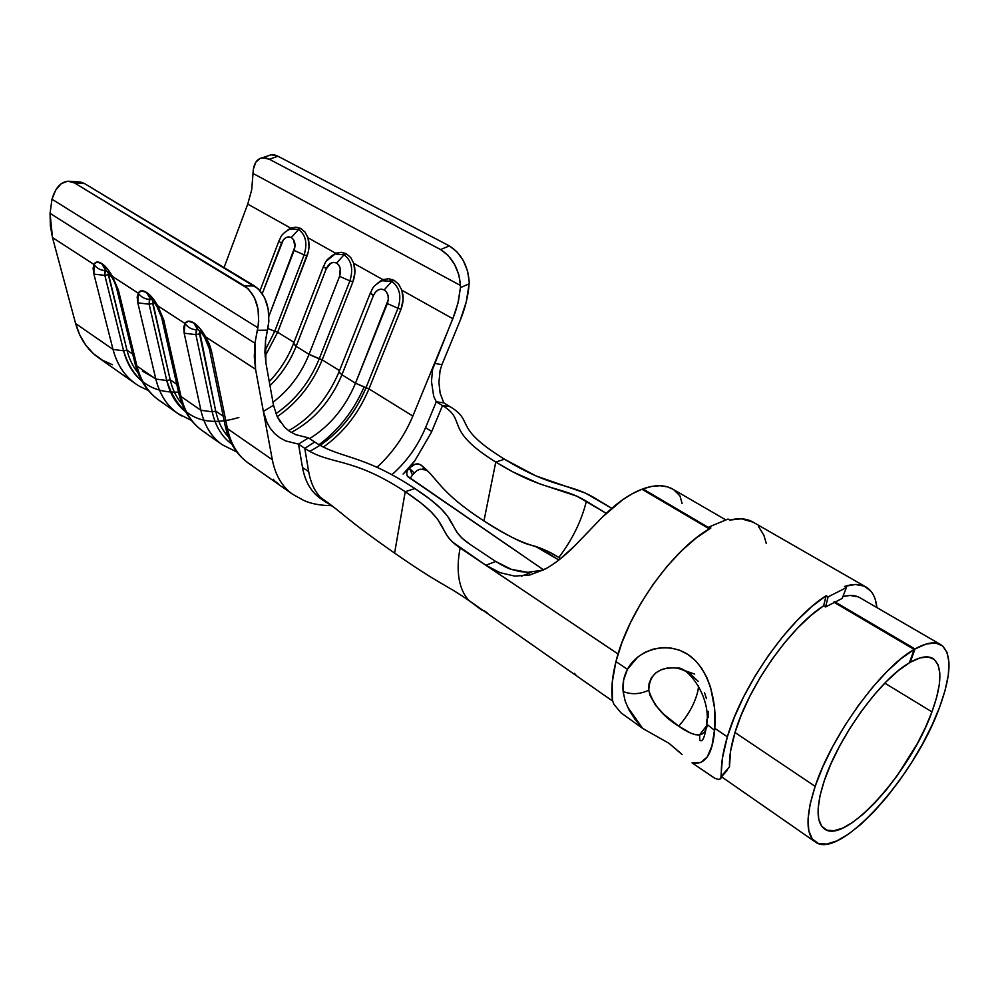<?xml version="1.0" encoding="UTF-8"?>
<svg xmlns="http://www.w3.org/2000/svg" width="999" height="999" viewBox="0 0 999 999"><rect width="100%" height="100%" fill="white"/><g stroke="black" fill="none" stroke-linecap="round" stroke-linejoin="round"><path stroke-width="1.5" d="M706.93 719.305L706.78 724.213L714.61 730.381L714.784 728.333C716.882 703.184 709.777 668.993 687.874 654.432C665.596 640.347 637.237 650.486 627.447 669.33C623.788 676.223 622.352 683.616 623.126 691.508C631.493 694.792 640.047 694.342 648.763 690.147C649.475 673.975 659.053 666.633 677.497 668.119C686.9 666.121 711.126 695.791 706.78 724.213L706.93 719.305M865.858 586.925L752.984 522.09C746.815 518.531 739.085 517.857 729.807 520.067L728.046 519.043L709.103 526.948L710.888 527.996C673.014 548.638 627.896 611.8 615.946 661.563L627.447 669.33L637.762 657.017L644.805 652.422L652.797 649.238L661.513 647.664L670.491 647.926L679.482 650.187L687.874 654.432L695.454 660.639L701.785 668.393L706.855 677.497L710.589 687.374L714.572 708.266L714.784 728.333L727.359 736.825C742.032 685.913 789.048 619.018 826.111 595.716L823.638 605.794L810.876 615.509L797.639 628.046L784.415 642.994L771.703 659.815L759.989 677.859L749.725 696.465L741.295 714.909L734.989 732.517L730.569 751.173L729.47 766.932C729.108 757.379 730.943 745.903 734.989 732.517C748.288 686.763 790.284 626.96 823.638 605.794L825.586 606.942L842.107 598.488L846.415 587.612L844.455 586.475C853.321 583.653 860.514 583.841 866.046 587.025C872.164 590.734 875.798 597.589 876.935 607.604L875.274 599.537M858.091 596.828L850.012 595.454L842.881 596.54C849.824 594.755 855.531 595.167 860.002 597.777M664.797 647.602L665.471 647.539M870.941 591.233L864.247 586.126L855.344 584.477L844.455 586.475L846.415 587.612L828.084 596.878L846.415 587.612L842.107 598.488L825.586 606.942L828.084 596.878L826.111 595.716L828.084 596.878L825.586 606.942L823.638 605.794L826.111 595.716L811.912 606.468L797.165 620.391L782.417 637.037L768.231 655.769L755.169 675.911L743.731 696.665L734.352 717.232L727.359 736.825L714.784 728.333L711.962 745.841L707.354 756.817L700.799 762.549L692.02 762.849L714.897 778.333L718.518 779.432L720.791 778.658L721.428 775.998C720.779 765.271 722.752 752.21 727.359 736.825L722.414 758.166L720.791 778.658L718.518 779.432L714.897 778.333L692.02 762.849C704.957 765.459 712.487 754.632 714.61 730.381L706.78 724.213C703.608 745.616 700.311 739.834 699.812 740.509L699.562 734.889L695.329 734.702L690.409 732.991L678.721 726.136C688.711 714.697 695.142 702.834 697.989 690.546L698.651 685.726L697.989 690.546C695.142 702.834 688.711 714.697 678.721 726.136L664.023 714.497L655.556 705.294L649.987 695.267L648.763 690.147L649.025 683.666L651.385 677.821L655.631 673.026L661.35 669.617L668.044 667.832M623.613 680.044L627.447 669.33L615.946 661.563C612.15 676.585 610.988 689.497 612.437 700.287L613.848 704.208L620.978 712.811L642.732 728.458L635.227 719.63L629.283 710.476L625.162 701.036L623.126 691.508L623.613 680.044M703.021 733.291L699.55 734.889C694.305 735.276 687.349 732.354 678.721 726.136C663.136 716.608 653.146 704.607 648.763 690.147C640.047 694.342 631.493 694.792 623.126 691.508M706.355 728.408L705.719 729.794M708.491 711.488L708.491 717.507M704.42 692.419L706.493 698.701M680.581 668.88L689.223 672.939L698.126 681.256M627.447 706.83L642.732 728.458L620.978 712.811L613.848 704.208L612.437 700.287L612.212 682.517L615.946 661.563L621.965 642.507L630.469 622.689L641.133 602.834L653.571 583.716L667.307 566.058L681.805 550.536L696.515 537.712L710.888 527.996L709.103 526.948L728.046 519.043L729.807 520.067L741.32 518.818L753.071 522.14M758.578 526.635L763.873 535.227L766.27 543.394M680.381 752.921L668.88 743.244L642.732 728.458L668.88 743.244L682.105 754.545M729.47 766.932L721.428 775.998L729.47 766.932M707.379 725.212C705.881 731.018 703.271 734.24 699.562 734.889L706.655 725.711M708.653 529.308L709.103 526.948L708.653 529.308M602.31 517.17L622.402 499.95L632.342 493.718L641.92 489.235L708.791 528.583L641.92 489.235C629.095 494.23 615.884 503.546 602.31 517.17L574.6 545.966C564.485 556.168 554.557 563.948 544.842 569.293L529.682 575.037L514.71 576.086L500.074 572.689L485.876 565.259L618.069 654.008L460.114 547.964C457.892 559.64 457.554 570.042 459.128 579.195C460.764 588.261 464.085 595.416 469.08 600.636L612.574 701.048M914.16 649.462L833.728 602.122L914.16 649.462L901.173 658.603L887.137 671.34L872.651 687.212L858.353 705.531L844.892 725.511L832.866 746.253L822.814 766.845L815.159 786.35C831.58 735.714 881.143 667.607 914.16 649.462L909.39 662.799L914.16 649.462M734.989 732.517L815.159 786.35L734.989 732.517M939.684 706.955C915.171 776.211 839.272 860.963 815.259 841.907C805.656 834.465 805.619 815.946 815.159 786.35L810.177 804.008L808.054 819.03L808.815 830.856L812.349 839.073L818.393 843.506L826.673 844.08L836.787 840.921L848.313 834.24L860.826 824.387L873.875 811.75L887 796.827L899.787 780.119L911.812 762.187L922.714 743.618L932.104 724.999L939.684 706.955L945.154 690.147L948.301 675.099L948.975 662.374L947.077 652.497L942.594 645.916L935.613 642.994L926.31 643.98L915.009 648.963L834.602 601.673L915.009 648.963L910.226 662.3C920.104 656.705 927.684 655.444 932.954 658.503C942.482 665.858 942.157 683.653 931.955 711.875C910.851 771.89 844.979 845.341 824.375 828.87C815.996 822.389 815.996 806.255 824.375 780.469L830.981 763.723L839.622 746.066L849.937 728.296L861.463 711.163L873.713 695.441L886.125 681.793L898.188 670.766L909.39 662.799C880.868 678.808 838.636 736.962 824.375 780.469L820.029 795.691L818.131 808.691L818.693 818.968L821.653 826.185L826.797 830.132L833.878 830.756L842.582 828.146L852.547 822.452L863.386 813.96L874.712 803.034L886.138 790.084L897.277 775.549L917.232 743.768L925.399 727.572L931.955 711.875L884.802 683.141L931.955 711.875L936.65 697.314L939.335 684.315L939.847 673.363L938.123 664.909L934.165 659.34L928.071 656.942L920.004 657.916L910.226 662.3L915.009 648.963C926.26 642.669 934.902 641.258 940.921 644.73C952.059 653.334 951.647 674.075 939.684 706.955M403.072 474.026L409.29 467.969C406.593 470.754 406.031 473.613 407.617 476.535L543.656 569.905L407.305 476.024L406.68 473.414L407.367 470.591L414.86 460.714L431.356 432.417L442.507 405.569C467.982 421.029 442.32 428.746 495.766 462.062L483.941 520.966C439.548 491.983 438.673 479.732 422.802 466.496L421.341 465.309C438.623 478.983 438.249 491.133 483.941 520.966L495.766 462.062C442.32 428.746 467.982 421.029 442.507 405.569L450.025 406.643C475.387 421.99 451.186 426.248 504.495 459.203C553.671 489.273 569.268 482.679 594.855 498.089L611.738 508.316L585.551 493.156L535.801 475.861L504.495 459.203C451.186 426.248 475.387 421.99 450.025 406.643L443.806 402.884L436.276 401.785L442.507 405.569L450.025 406.643L443.806 402.884L436.276 401.785L433.691 396.278L431.468 381.431L432.629 369.23L434.503 363.361L412.837 416.071C404.533 435.901 392.595 452.972 377.01 467.282C392.595 452.972 404.533 435.901 412.837 416.071L368.956 388.861L412.837 416.071L434.503 363.361L441.945 364.66L460.239 320.292L466.246 301.96L469.13 283.841L460.414 287.65L457.967 303.097L452.847 318.731L434.503 363.361L441.945 364.66L460.239 320.292C465.284 308.004 468.244 295.854 469.13 283.841L469.18 281.681L469.13 283.841L460.414 287.65L458.479 300.861L455.357 312.063L432.629 369.23L431.468 381.431L433.691 396.278L436.276 401.785L442.507 405.569L431.356 432.417L414.86 460.714L403.608 473.501M546.678 568.281L529.682 575.037L514.71 576.086L500.074 572.689L485.876 565.259L495.691 561.463C503.434 566.146 508.691 568.793 511.463 569.393L519.655 571.528L527.922 572.315L511.463 569.393L495.691 561.463L469.967 544.318L495.691 561.463L485.876 565.259L452.235 541.808L447.502 536.338L437.624 519.293L431.093 511.838L420.704 502.772L405.219 491.708L414.897 488.536L430.382 499.512L440.784 508.503L447.34 515.896L457.33 532.804L462.087 538.211L469.967 544.318C444.243 526.96 464.198 520.891 414.897 488.536C360.926 453.221 340.634 459.128 314.722 442.02L308.466 437.849L298.526 444.13L285.839 440.959L279.907 437.824L274.638 433.566L270.354 428.421L267.083 422.727L263.374 411.426L272.315 459.715L227.435 428.646L211.501 351.061L209.303 344.081L205.582 336.838L255.557 369.23L254.945 343.244L50.062 213.324L52.485 237.562L93.968 264.46L96.841 262.038L102.073 263.736L107.43 268.893L112.462 276.461L138.237 293.157L141.383 290.809L146.953 292.67L152.572 298.039L157.755 305.819L184.952 323.451L188.436 321.191L194.368 323.239L200.262 328.821L205.582 336.838L255.557 369.23L263.374 411.426L273.501 405.232L265.934 363.074L264.91 352.347L265.509 340.859L268.856 321.491L268.194 308.941L264.535 297.54L258.391 288.911L84.603 183.604L77.947 181.855L80.632 182.043L70.492 181.343L74.463 182.917L84.603 183.604L254.658 286.026L244.468 285.876L74.463 182.917L248.202 288.773L254.358 297.452L258.029 308.928L258.691 321.566L257.842 327.759L51.985 199.201L55.782 189.947L61.314 183.629L67.832 181.156L74.463 182.917L84.603 183.604L80.632 182.043M586.376 501.236L606.218 513.324L577.06 496.253L539.41 483.753L512.699 471.815L495.766 462.062L504.495 459.203L495.766 462.062C544.992 492.357 560.764 485.689 586.376 501.236C581.53 520.879 572.352 539.622 558.841 557.479L559.815 558.104L558.841 557.479C572.352 539.622 581.53 520.879 586.376 501.236M560.564 558.653L559.815 558.104L560.564 558.666M388.636 278.721L382.967 279.683L377.023 283.641M381.618 280.719L391.745 281.393L394.093 280.332L388.673 278.721L382.967 279.683L379.408 281.631M350.574 257.392L346.366 253.796L344.018 254.807L335.164 253.996L344.018 254.807L346.366 253.796L341.196 252.297L335.764 253.309L331.206 256.194L335.764 253.309L307.979 237.774L335.764 253.309L341.171 252.297M295.979 227.135L290.834 228.197L287.6 230.132M289.123 229.221L298.589 229.495L300.936 228.546L296.004 227.135L290.834 228.197L247.74 204.108L251.711 189.748L253.371 169.118L255.819 162.188L260.264 158.279L266.109 157.979L269.305 159.241L277.997 156.256L274.787 155.007L271.74 154.695L267.744 155.931L271.204 154.745L262.525 157.705L269.305 159.241L440.571 249.55L269.305 159.241L277.997 156.256L449.363 245.904L277.997 156.256L271.204 154.745M323.514 500.262L334.852 508.004L323.576 499.912M326.623 501.773L326.186 502.472L326.623 501.773M426.123 470.042L421.341 465.309C418.007 462.774 413.973 463.686 409.228 468.044L415.209 464.135L418.519 464.048L421.341 465.309L426.123 470.042L420.117 469.193L416.92 470.591L412.45 474.912L409.49 468.419L414.21 472.927L412.4 474.95M320.142 445.342C340.484 431.406 355.756 412.25 365.946 387.887L368.956 388.861C358.791 413.224 343.594 432.629 323.376 447.077C343.594 432.629 358.791 413.224 368.956 388.861L400.986 309.303L403.084 299.663L401.885 290.259L452.847 318.731L401.885 290.259L398.526 284.078L394.093 280.332L391.745 281.393C399.687 287.237 401.76 296.191 397.964 308.266L400.986 309.303C403.471 302.809 403.771 296.453 401.885 290.259L398.726 284.315L394.093 280.332M293.656 343.219L296.141 346.316L309.053 354.345L296.141 346.316C290.185 361.351 281.468 374.463 269.992 385.664C281.468 374.463 290.185 361.351 296.141 346.316L326.286 268.768L330.831 263.187L333.778 262.35L336.613 263.062L344.018 254.807C351.561 260.389 353.521 269.093 349.887 280.894L319.218 358.891C309.777 382.005 295.342 400.262 275.936 413.673C295.342 400.262 309.777 382.005 319.218 358.891L322.19 359.852C312.375 383.841 297.39 402.784 277.223 416.658C297.39 402.784 312.375 383.841 322.19 359.852L339.523 370.604L322.19 359.852L352.872 281.93L354.895 272.515L353.771 263.361L382.967 279.683L353.771 263.361L350.761 257.617L346.366 253.796M206.493 433.404C193.631 425.974 185.127 413.661 180.994 396.491L163.686 319.78L157.755 305.819L184.952 323.451L183.666 327.397L184.178 333.179L200.911 410.277L180.994 396.491C184.615 411.763 191.808 423.239 202.572 430.919L222.215 444.73C211.513 437.1 204.42 425.611 200.911 410.277L180.994 396.491L178.634 392.907M222.265 444.78L236.825 451.973M292.47 494.155C282.068 486.663 275.349 475.187 272.315 459.715L227.435 428.646C230.794 444.068 237.762 455.556 248.364 463.136L292.47 494.168M441.945 364.672L440.084 370.479L438.923 382.567L440.147 393.256L443.806 402.884L440.147 393.256L438.923 382.567L440.084 370.479L441.945 364.66M264.885 350.936L274.725 331.281L277.672 332.242L265.085 356.256L277.672 332.242L293.993 342.37L277.672 332.242L308.416 251.361L309.028 246.678L307.979 237.774L304.945 231.993L300.936 228.546L298.589 229.495C305.781 234.852 307.63 243.294 304.133 254.845L307.08 255.881C309.365 249.65 309.665 243.619 307.979 237.774L305.12 232.218L300.936 228.546M163.024 402.834C150.037 395.267 141.334 382.979 136.925 365.984L118.419 290.16L112.462 276.461L138.237 293.157L137.163 297.115L137.825 302.859L155.832 379.071L136.925 365.984C140.797 381.094 148.177 392.545 159.066 400.312L177.735 413.449C166.895 405.706 159.59 394.243 155.832 379.071L136.925 365.984L134.765 362.699M178.609 392.407L180.994 396.491L163.686 319.78L157.755 305.819C154.258 299.6 150.662 295.229 146.953 292.67L146.403 292.32C142.582 290.022 139.848 290.309 138.237 293.157L137.825 302.859L155.832 379.071C160.127 396.141 168.744 408.441 181.668 415.959L177.735 413.449L191.496 420.492M264.785 416.933L263.374 411.426L273.501 405.232L265.934 363.074L265.509 340.859L267.445 330.169L257.28 330.294L254.945 343.244L254.295 356.705L255.557 369.23L272.315 459.715C275.362 475.237 282.118 486.738 292.57 494.23L303.946 500.524C311.164 503.771 320.229 505.482 331.156 505.656M70.492 181.343C62.025 180.544 55.857 186.501 51.985 199.201L50.062 213.324L254.945 343.244L257.842 327.759L51.985 199.201L50.062 213.324L50.35 225.799L52.485 237.562L93.968 264.46L93.107 268.431L93.906 274.113L113.024 349.438L75.612 323.526L52.485 237.562L75.612 323.526C79.783 338.399 87.388 349.775 98.426 357.654L135.439 383.691C124.488 375.874 117.02 364.46 113.024 349.438L75.612 323.526L79.845 335.14L85.852 345.254L93.444 353.671L102.398 360.202L112.462 364.735M134.74 362.362L136.925 365.984L118.419 290.16L112.462 276.461C109.041 270.392 105.582 266.159 102.073 263.736L101.548 263.399C97.914 261.226 95.392 261.588 93.968 264.46L93.906 274.113L113.024 349.438C117.57 366.333 126.374 378.596 139.423 386.238L148.439 390.534M469.18 281.681L467.582 271.016L463.286 260.539L456.905 251.748L449.363 245.904L440.571 249.55L448.114 255.432L454.508 264.26L458.828 274.775L460.464 285.477L252.997 173.426L460.464 285.477L460.414 287.65L460.464 285.477C459.09 269.218 452.46 257.243 440.571 249.55L449.363 245.904C461.251 253.546 467.857 265.459 469.18 281.681M262.525 157.705C256.581 158.816 253.409 164.061 252.997 173.426L251.711 189.748L247.74 204.108L224.038 267.595L247.74 204.108L290.834 228.197L288.324 229.608M323.651 500.424L323.664 500.424C312.462 494.18 305.407 483.179 302.485 467.407L298.526 444.13L304.77 448.351L314.722 442.02L308.466 437.849L298.526 444.13L304.77 448.351L308.666 471.653L302.485 467.407L298.526 444.13L285.839 440.959L279.907 437.824L274.638 433.566M280.369 422.152L277.148 416.496L273.501 405.232L277.148 416.496L284.64 427.31L289.86 431.543L295.779 434.677L308.466 437.849L295.779 434.677L289.86 431.543L284.64 427.31M391.908 474.7C406.493 461.888 417.707 446.216 425.549 427.697L436.276 401.785L425.549 427.697L431.73 431.531L425.549 427.697C417.707 446.216 406.493 461.888 391.908 474.7M481.555 609.989L469.08 600.636C444.567 583.641 441.308 585.614 394.605 553.084C343.981 517.769 344.455 514.073 320.379 497.327C314.423 490.846 310.527 482.28 308.666 471.653L302.485 467.407C305.032 481.431 310.964 491.733 320.267 498.314L326.361 502.559M410.651 477.634L410.239 478.746M423.813 469.068L422.577 468.918M108.017 272.19L126.96 350.112L123.614 350.786L126.96 350.112L132.705 354.058L126.96 350.112C129.183 358.953 132.855 366.521 137.974 372.802C132.855 366.521 129.183 358.953 126.96 350.112L108.317 274.663M267.819 328.484L274.725 331.281L304.133 254.845L294.106 250.437C295.879 244.568 294.942 240.26 291.308 237.525L298.589 229.495L291.308 237.525C287.25 235.926 283.966 237.824 281.456 243.219L278.821 241.221L281.456 243.219L262.275 293.594L283.279 239.947L285.789 237.712L288.611 236.863L291.308 237.525L293.469 239.598L294.992 246.591L268.956 316.121L294.106 250.437L304.133 254.845L274.725 331.281L277.672 332.242L307.08 255.881L304.133 254.845C307.63 243.294 305.781 234.852 298.589 229.495L290.522 228.696M153.446 377.41L142.382 371.104M178.534 392.12C150.662 393.082 132.355 379.308 123.614 350.786L113.024 349.438L123.614 350.786L104.845 275.374L93.906 274.113L104.845 275.374L108.329 274.7L104.845 275.374L123.614 350.786C126.923 363.636 133.017 373.738 141.895 381.081M105.882 269.842L104.92 270.567C100.337 270.242 96.691 268.207 93.968 264.46C96.691 268.207 100.337 270.242 104.92 270.567L104.845 275.374L105.382 270.08M118.419 290.16L116.209 286.738L118.419 290.16M159.066 400.312C147.278 391.845 139.298 379.732 135.127 363.961L116.583 288.187C114.573 281.006 111.413 276.573 111.851 277.26L112.462 276.461L111.938 277.41M102.073 263.736L105.819 269.792L102.073 263.736M111.851 277.26L105.107 269.33L101.548 263.399L105.407 269.518M298.152 229.27L300.025 228.084M278.996 240.759L278.821 241.221C281.456 236.938 279.583 234.89 290.659 228.659L292.495 227.585M274.725 331.281L268.269 328.708M252.223 465.584C239.535 458.304 231.268 445.991 227.435 428.646L211.501 351.061L205.582 336.838C202.023 330.469 198.277 325.936 194.368 323.239L193.781 322.864C189.735 320.429 186.801 320.629 184.952 323.451L184.178 333.179L195.904 334.628L199.55 333.903L215.722 411.089L223.227 416.233L215.722 411.089C218.007 421.653 222.265 430.294 228.521 437.025C222.265 430.294 218.007 421.653 215.722 411.089L199.513 330.706L199.55 333.903L195.904 334.628L212.213 411.8C215.397 426.111 221.915 436.888 231.78 444.105C221.915 436.888 215.397 426.111 212.213 411.8L215.722 411.089L212.213 411.8L195.904 334.628L196.903 329.32M152.472 300.961L170.192 379.807L166.758 380.507L170.192 379.807L176.773 384.328L170.192 379.807C172.465 389.485 176.423 397.602 182.105 404.145C176.423 397.602 172.465 389.485 170.192 379.807L152.697 303.471M293.369 343.606L296.141 346.316L326.286 268.768C328.908 263.274 332.355 261.363 336.613 263.062L338.886 265.222L340.247 268.519L339.573 276.348L309.053 354.345C301.136 373.963 289.111 389.947 272.977 402.297C289.111 389.947 301.136 373.963 309.053 354.345L322.19 359.852L352.872 281.93C355.257 275.574 355.557 269.38 353.771 263.361M339.223 371.378L338.923 372.115L341.92 374.775C330.831 401.074 313.961 420.292 291.296 432.442C313.961 420.292 330.831 401.074 341.92 374.775L355.494 383.204C345.367 407.367 330.07 425.836 309.628 438.623C330.07 425.836 345.367 407.367 355.494 383.204L341.92 374.775L373.389 295.617L375.387 292.232L378.134 289.947L381.243 289.123L384.215 289.897L386.601 292.158L388.049 295.554L388.311 299.563L355.494 383.204L368.956 388.861L400.986 309.303L397.964 308.266L365.946 387.887L397.964 308.266C401.76 296.191 399.687 287.237 391.745 281.393L382.005 280.582M349.887 280.894L352.872 281.93L349.887 280.894C353.521 269.093 351.561 260.389 344.018 254.807L336.613 263.062C340.434 265.921 341.421 270.354 339.573 276.348L349.887 280.894L339.573 276.348L309.053 354.345L319.218 358.891L349.887 280.894M238.886 417.482C202.422 428.484 178.384 416.158 166.758 380.507L155.832 379.071L166.758 380.507L149.138 304.195L137.825 302.859L149.138 304.195L152.71 303.509L149.138 304.195L166.758 380.507C170.03 394.068 176.348 404.508 185.702 411.825M150.449 298.664L149.388 299.375C144.743 299.076 141.021 297.003 138.237 293.157C141.021 297.003 144.743 299.076 149.388 299.375L149.138 304.195L149.9 298.901M363.986 387.212C353.621 410.914 338.636 430.07 319.018 444.705M163.686 319.78L161.264 315.934L163.686 319.78M157.755 305.819L157.08 306.705L157.755 305.819M146.953 292.67L150.599 298.763L146.953 292.67M202.572 430.919C190.821 422.477 182.979 410.264 179.021 394.255L161.676 317.607L157.005 306.593C153.696 301.561 151.536 298.938 150.537 298.726L146.403 292.32L150.2 298.501M342.982 254.295L344.93 253.109M150.911 298.601L151.91 298.689M326.286 268.768L323.414 266.596L326.286 268.768M323.614 266.084L323.414 266.596C326.086 262.337 324.101 260.439 335.302 253.958L337.088 252.822M335.164 253.996L326.386 261.039M224.825 424.038L225.275 426.173L227.435 428.646L224.862 424.712M211.501 351.061L208.841 346.753L211.501 351.061M205.582 336.838L204.733 337.625L205.582 336.838M194.368 323.239L197.877 329.345L194.368 323.239M197.215 328.921L193.781 322.864L197.49 329.096L196.328 329.795C191.621 329.508 187.824 327.397 184.952 323.451C187.824 327.397 191.621 329.508 196.328 329.795L195.904 334.628L184.178 333.179L200.911 410.277L212.213 411.8L200.911 410.277C203.634 422.452 208.754 432.28 216.259 439.735M389.997 280.607L392.033 279.408M338.886 371.828L341.92 374.775L373.389 295.617L370.242 293.231C373.027 288.911 370.741 287.362 382.13 280.544L383.853 279.358M370.467 292.67L373.389 295.617C376.123 290.01 379.732 288.099 384.215 289.897L391.745 281.393L384.215 289.897C388.236 292.894 389.285 297.452 387.362 303.584L397.964 308.266L387.362 303.584L355.494 383.204L365.946 387.887C353.708 416.633 335.252 437.624 310.602 450.861M270.354 428.421L267.083 422.727M267.445 330.169L268.007 327.647C270.654 308.691 266.209 294.817 254.658 286.026L244.468 285.876C256.031 294.73 260.489 308.691 257.842 327.759L257.28 330.294L267.445 330.169M273.651 479.27L273.414 479.932L278.621 484.065M425.886 469.88L428.259 471.54L425.886 469.88M576.061 675.187L574.425 673.338M642.844 488.886L642.644 489.66L642.844 488.886L708.953 527.772L642.844 488.886L651.823 486.388L660.064 485.726L667.432 486.85L672.939 489.223C665.034 484.665 655.007 484.565 642.844 488.886M560.102 559.04L558.841 557.479C548.001 550.986 538.548 546.815 530.481 544.992C521.953 543.081 506.443 535.064 483.941 520.966C530.619 551.286 534.303 541.77 558.841 557.479L560.102 559.04M536.351 546.903L558.853 560.027L540.097 548.164M394.605 553.084C441.308 585.614 444.567 583.641 469.08 600.636C464.085 595.416 460.764 588.261 459.128 579.195C457.554 570.042 457.892 559.64 460.114 547.964C434.378 530.457 454.545 524.325 405.219 491.708L400.499 519.005L405.219 491.708C351.311 456.206 330.582 465.534 304.77 448.351C330.582 465.534 351.311 456.206 405.219 491.708L414.897 488.536C360.926 453.221 340.634 459.128 314.722 442.02L304.77 448.351L308.666 471.653C310.527 482.28 314.423 490.846 320.379 497.327C344.455 514.073 343.981 517.769 394.605 553.084L400.499 519.005L394.605 553.084M487.574 613.136L484.178 610.789M414.21 472.927L409.49 468.419L412.45 474.925L410.626 477.684M588.761 531.343L574.6 545.966L559.915 559.19M527.922 572.315L543.369 570.042M682.13 503.558L679.969 495.904L673.776 489.735M694.705 674.1L677.497 668.119M721.415 776.897L727.122 770.466M721.528 776.772L815.147 841.832M260.04 290.647L278.821 241.221M269.268 381.593C279.757 370.567 287.799 358.004 293.406 343.893L323.414 266.596M197.165 328.883L197.839 329.32C199.325 330.856 199.837 329.97 204.695 337.562L209.291 348.651L225.275 426.173C228.983 442.407 236.676 454.732 248.364 463.136M288.611 430.681C310.876 418.106 327.647 398.589 338.923 372.115L370.242 293.231M425.899 469.23L422.802 466.496M940.733 644.617L859.827 597.677M725.499 519.73L672.926 489.223M521.466 576.186L531.356 572.227"/></g></svg>
